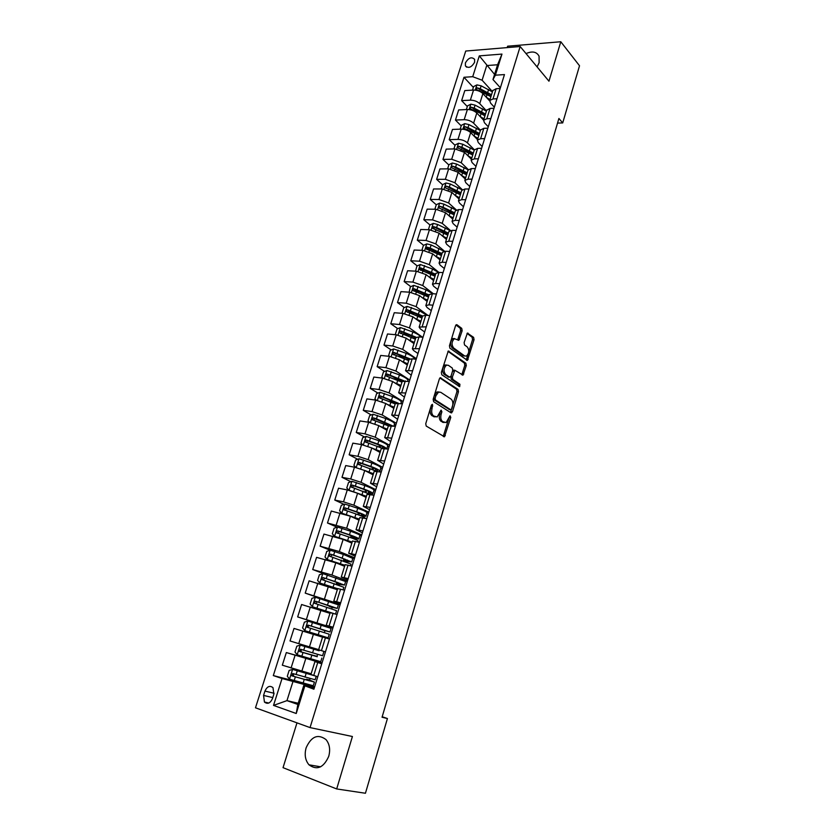 <?xml version="1.0" encoding="UTF-8"?>
<svg xmlns="http://www.w3.org/2000/svg" width="835" height="835" viewBox="0 0 835 835"><rect width="100%" height="100%" fill="white"/><g stroke="black" fill="none" stroke-linecap="round" stroke-linejoin="round"><path stroke-width="1.25" d="M432.467 404.317L431.403 405.1L425.746 423.7L426.215 426.069L444.491 436.788L450.785 417.406L450.023 415.767L446.12 422.593L442.602 421.591C440.828 420.089 440.348 417.604 441.172 414.129L441.882 411.759L441.099 410.1L437.164 416.957L433.532 415.934C431.716 414.4 431.225 411.885 432.06 408.378L432.467 404.317M537.103 66.915L539.118 62.708L539.076 56.196C536.644 51.718 532.302 50.851 526.04 53.597M306.121 747.805C304.284 754.642 305.245 760.309 308.981 764.818C316.997 770.59 323.583 767.762 328.739 756.343C330.503 749.632 329.606 744.048 326.026 739.612C317.968 733.621 311.33 736.355 306.121 747.805M465.398 62.938L465.408 65.871C468.477 68.647 471.545 67.437 474.614 62.239L474.604 59.327C471.524 56.529 468.456 57.74 465.398 62.938M462.162 330.743L461.734 328.364L456.995 324.773L455.534 325.744L449.449 345.763L449.888 348.153L467.433 360.376L474.04 339.72L473.633 337.382L467.381 333.102L464.114 342.58L464.531 344.938L467.318 346.995C469.437 350.23 469.145 353.268 466.441 356.086L464.636 355.94L453.541 347.892C451.349 344.636 451.62 341.567 454.365 338.686L458.853 340.273L462.162 330.743L460.649 330.618L460.221 328.238L455.931 324.982M296.989 722.859L283.034 767.668L336.682 788.95L352.412 736.512L310.046 727.598L520.174 46.52L548.96 81.193L560.796 41.75L579.521 65.767L562.707 122.912L558.907 118.476L382.044 717.234L387.43 718.528L382.18 716.754M336.682 788.95L365.438 793.25L387.43 718.528M440.89 377.785L439.387 378.85L433.167 399.297L433.626 401.677L451.025 412.834L452.476 411.738L458.478 391.719L458.05 389.392L440.254 377.712M441.35 372.379L448.259 351.076L465.878 363.246L466.295 365.573L463.007 375.113L454.845 370.26L452.361 377.034L452.789 379.382L459.918 384.267L459.678 386.657L441.798 374.769L441.35 372.379M272.471 698.582L273.859 694.198L272.993 687.664C269.83 685.232 267.148 686.38 264.945 691.088L263.557 695.44L264.445 702.058C267.597 704.448 270.269 703.289 272.471 698.582M310.046 727.598L255.479 707.798L465.732 51.039L520.174 46.52M298.22 703.258L286.958 700.638L297.855 704.448L303.794 685.41L313.887 689.219L504.465 74.576L495.385 75.181L492.974 79.523L497.577 64.765L486.711 65.558L482.098 80.223L492.483 91.641M304.765 686.151L296.237 713.508L273.525 705.408L282.042 678.511L314.503 687.257M302.52 683.051L273.306 675.578L282.042 678.511M273.306 675.578L463.978 77.279L472.714 76.695L479.311 55.882L501.971 54.087L495.385 75.181M560.796 41.75L507.628 46.196L507.189 47.595M557.529 123.1L562.707 122.912M292.897 681.757L286.958 700.638L273.525 705.408M494.57 74.398L479.311 55.882M467.308 106.556L461.63 100.618L464.813 90.577L473.539 90.065C477.276 90.096 480.396 91.255 482.891 93.562L489.623 100.858M461.63 100.618L470.345 100.158C474.092 100.2 477.213 101.369 479.728 103.655L486.492 110.857M461.202 125.876L455.451 120.052L458.665 109.928L467.391 109.51C471.138 109.573 474.27 110.742 476.795 113.007L483.601 120.146M455.451 120.052L464.177 119.687C467.924 119.77 471.076 120.939 473.612 123.173L480.449 130.25M455.044 145.353L449.23 139.643L452.476 129.435L461.202 129.122C464.949 129.227 468.101 130.385 470.658 132.608L477.536 139.612M449.23 139.643L457.966 139.393C461.713 139.508 464.876 140.666 467.433 142.868L474.363 149.789M448.844 164.986L442.957 159.401L446.224 149.11L454.96 148.901L464.458 152.377L471.305 159.12M442.957 159.401L451.693 159.255L461.212 162.731L468.289 169.568M442.581 184.796L436.632 179.337L439.92 168.952L448.656 168.847L458.206 172.323L464.751 178.544M436.632 179.337L445.368 179.295L454.929 182.761L462.266 189.608M436.267 204.773L430.244 199.44L433.574 188.96L442.31 188.971L451.902 192.436L459.041 198.991M430.244 199.44L438.98 199.502L448.604 202.957L456.307 209.898M429.931 224.939L423.804 219.709L427.155 209.147L435.901 209.261L445.546 212.716L452.768 219.114M423.804 219.709L432.551 219.887L442.216 223.331L450.409 230.46M423.595 245.333L417.312 240.156L420.694 229.5L429.44 229.729L439.127 233.174L446.443 239.426M417.312 240.156L426.059 240.449L435.776 243.893L444.606 251.283M417.218 265.895L410.757 260.781L414.17 250.041L422.917 250.375L432.655 253.819L440.066 259.904M410.757 260.781L419.504 261.188L429.273 264.622L438.928 272.398M410.789 286.645L404.15 281.583L407.595 270.749L416.341 271.208L426.132 274.632L433.626 280.56M404.15 281.583L412.897 282.105L422.719 285.528L433.375 293.774M404.317 307.562L397.491 302.573L400.957 291.634L409.714 292.219L419.546 295.632L427.134 301.393M397.491 302.573L406.238 303.209L416.101 306.633L427.917 315.39M397.794 328.666L390.77 323.75L394.266 312.718L403.023 313.407L412.908 316.82L420.589 322.404M390.77 323.75L399.516 324.502L409.432 327.915L422.583 337.257M391.229 349.959L383.985 345.105L387.513 333.979L396.27 334.793L406.207 338.196L413.983 343.602M383.985 345.105L392.732 345.993L402.7 349.385L416.373 358.674M384.611 371.439L377.138 366.648L380.708 355.428L389.454 356.368L399.454 359.76L407.323 364.989M377.138 366.648L385.895 367.661L395.915 371.043L409.755 380.029M377.952 393.097L370.239 388.39L373.829 377.065L382.587 378.13L392.627 381.511L400.602 386.574M370.239 388.39L378.986 389.527L389.058 392.899L403.075 401.572M371.251 414.964L363.267 410.329L366.899 398.89L375.646 400.09L385.749 403.462L393.828 408.336M363.267 410.329L372.024 411.592L382.148 414.953L396.343 423.303M364.498 437.008L356.242 432.457L359.906 420.923L368.652 422.249L378.808 425.61L386.981 430.296M356.242 432.457L364.989 433.856L375.176 437.206L389.548 445.222M357.704 459.26L349.145 454.783L352.84 443.145L361.597 444.606L371.805 447.957L380.082 452.455M349.145 454.783L357.902 456.317L368.141 459.657L382.68 467.339M350.877 481.701L341.995 477.317L345.721 465.575L354.468 467.172L364.738 470.512L373.109 474.812M341.995 477.317L350.742 478.987L361.033 482.317L375.771 489.665M344.01 504.35L334.772 500.061L338.53 488.204L347.287 489.936L357.599 493.266L366.085 497.378M334.772 500.061L343.519 501.866L353.863 505.185L368.788 512.179M337.1 527.198L327.487 523.002L331.286 511.041L350.408 516.228L358.998 520.142M327.487 523.002L346.629 528.252L361.743 534.901M330.169 550.255L320.129 546.163L323.959 534.087L343.133 539.41L351.838 543.115M320.129 546.163L339.334 551.549L354.635 557.822M325.347 574.323L312.708 569.533L316.58 557.352L335.806 562.8L344.615 566.297M312.708 569.533L331.965 575.054L347.454 580.962M328.562 601.325L305.213 593.111L309.117 580.826L337.33 589.687M305.213 593.111L340.221 604.31M326.36 626.219L297.657 616.919L301.592 604.519L329.971 613.308M297.657 616.919L332.914 627.868M302.729 631.041L298.753 643.649L290.027 640.956L294.003 628.431L322.55 637.136M298.753 643.649L318.667 649.62M315.578 660.84L286.332 652.563L321.976 663.147M286.332 652.563L282.324 665.203L311.131 673.782M314.252 688.061L303.794 685.41M321.872 663.491L314.931 661.581L321.767 663.815M333.019 627.544L326.234 625.29L333.113 627.231M340.461 603.538L333.791 601.054L340.68 602.807M347.83 579.751L341.264 577.048L348.185 578.613M355.136 556.183L348.675 553.261L355.616 554.649M362.38 532.834L356.023 529.693L362.974 530.903M369.55 509.705L363.288 506.354L370.27 507.388M376.658 486.774L370.5 483.214L377.493 484.081M383.703 464.062L377.639 460.304L384.653 460.993M390.686 441.548L384.705 437.592L391.751 438.124M397.596 419.243L391.719 415.089L398.775 415.454M404.453 397.136L398.671 392.784L405.737 392.993M411.248 375.228L405.549 370.688L412.636 370.74M417.98 353.508L413.596 350.502L412.375 348.79L419.473 348.686M424.65 331.986L420.329 328.875L419.139 327.08L426.257 326.829M431.267 310.651L426.998 307.447L425.84 305.568L428.95 304.869L432.968 305.172M437.822 289.505L433.605 286.196L432.478 284.244L435.609 283.462L439.627 283.702M444.324 268.536L440.16 265.144L439.064 263.108L442.216 262.232L446.224 262.42M450.764 247.755L446.652 244.269L445.587 242.16L448.75 241.2L452.758 241.325M457.152 227.162L453.092 223.582L452.059 221.39L455.232 220.346L459.24 220.419M463.488 206.736L459.469 203.062L458.467 200.807L461.661 199.669L465.669 199.701M469.771 186.487L465.805 182.729L464.834 180.391L468.038 179.181L472.036 179.16M475.992 166.405L472.078 162.564L471.128 160.163L474.353 158.869L478.351 158.796M482.16 146.501L478.288 142.576L477.38 140.103L480.616 138.725L484.613 138.61M488.287 126.763L484.457 122.755L483.58 120.219L486.815 118.758L490.813 118.591M494.351 107.193L490.573 103.102L489.717 100.492L492.974 98.958L496.971 98.749M500.374 87.79L492.974 79.523M314.597 686.934L308.167 684.637M309.545 680.222L310.046 678.594M379.841 445.472L379.059 445.034M386.459 423.794L382.91 421.727M393.066 402.324L387.503 398.932M399.527 380.979L392.44 376.449M403.764 358.361L397.637 354.259M408.461 336.14L403.023 332.33M413.398 314.19L408.733 310.787M418.502 292.511L414.87 289.745M423.752 271.072L421.132 268.995M429.127 249.884L427.426 248.475M434.732 229.04L433.709 228.164M473.351 87.404L463.978 77.279M310.933 674.44L317.749 676.788M322.018 663.011L315.536 660.955L315.724 660.349M316.956 656.425L317.592 654.358M318.782 650.559L318.991 649.88M329.449 639.036L322.592 637.011L318.615 649.755L325.462 651.895M332.873 628.003L326.391 626.114L326.203 626.72M322.968 637.105L323.187 636.416L322.446 636.207L328.134 637.856L329.261 634.245L319.356 631.103L318.219 634.746L328.134 637.856M324.356 632.648L324.992 630.592M326.234 625.29L330.169 612.66L337.058 614.508M340.127 604.613L333.603 602.964M331.766 608.84L332.267 607.243M337.674 588.571L344.594 590.199M347.308 581.442L343.947 580.576M339.114 585.251L339.469 584.114M341.264 577.048L345.126 564.648L352.057 566.13M354.426 558.479L352.474 558.01M346.4 561.872L346.608 561.193M352.485 541.038L359.457 542.28M361.482 535.715L359.916 535.371M359.791 517.596L366.774 518.65M368.475 513.16L366.941 512.836C367.045 512.032 363.976 510.519 357.735 508.296L356.649 511.771L344.918 507.837L343.707 509.705L355.961 513.963C361.785 516.02 364.885 517.47 365.239 518.316M367.024 494.372L374.038 495.238M375.406 490.813L373.871 490.51M374.184 471.368L381.23 472.057M382.284 468.654L380.739 468.372M381.292 448.562L388.348 449.073M389.089 446.694L387.555 446.433M388.327 425.975L395.404 426.309M395.842 424.921L394.297 424.691M395.299 403.587L402.407 403.754M402.533 403.336L400.988 403.128M402.209 381.407L409.338 381.397M409.067 359.415L412.187 358.81L416.206 359.248M415.851 337.632L418.993 336.923L423.011 337.298M422.573 316.037L425.735 315.223L429.754 315.536M429.242 294.63L432.426 293.711L436.434 293.983M435.849 273.41L439.053 272.398L443.061 272.607M442.404 252.389L445.619 251.272L449.627 251.429M448.896 231.535L452.132 230.335L456.14 230.439M455.336 210.879L458.582 209.575L462.59 209.627M461.713 190.39L464.98 188.992L468.988 189.002M468.038 170.079L471.326 168.597L475.334 168.545M474.311 149.945L477.61 148.369L481.618 148.275M480.532 129.989L483.841 128.319L487.849 128.183M486.701 110.199L490.03 108.446L494.028 108.258M492.807 90.577L496.157 88.729L500.144 88.5M482.098 80.223L472.714 76.695M297.855 704.448L296.237 713.508M501.971 54.087L497.577 64.765M431.371 405.215L430.547 408.169C429.712 411.676 430.202 414.191 432.019 415.726L433.532 415.934M435.118 416.926L432.019 415.726M444.126 422.541L441.099 421.372C439.325 419.869 438.845 417.385 439.669 413.92L440.462 411.112M443.249 436.392L449.345 416.926M450.451 412.469L456.975 391.531L456.547 389.214L439.888 377.952M435.129 398.285L435.452 399.944L450.702 409.776L451.725 409.014L452.466 406.541C453.269 403.128 452.81 400.643 451.067 399.109L440.703 392.273L438.479 392.158L435.891 395.769L435.129 398.285L433.615 398.086L433.939 399.746L435.452 399.944M449.585 409.63L433.939 399.746M439.001 391.97L436.966 391.959L434.377 395.571L435.891 395.769M433.615 398.086L434.377 395.571M447.946 351.326L464.385 363.089L465.878 363.246M461.818 374.706L464.803 365.417L464.385 363.089M454.073 370.176L452.57 371.178L450.848 376.856L451.286 379.205L458.425 384.09L459.918 384.267M458.519 386.156L458.425 384.09M448.332 365.281L446.443 365.156C443.615 368.089 443.312 371.178 445.556 374.435L449.564 377.169L451.025 376.126L452.747 370.427L452.309 368.068L448.332 365.281M446.704 365.041L444.93 364.989C442.101 367.922 441.798 371.011 444.043 374.257L445.556 374.435M448.677 377.076L444.043 374.257M457.674 339.876L460.649 330.618M454.595 338.582L452.862 338.54C450.107 341.421 449.835 344.49 452.027 347.746L453.541 347.892M464.751 356.013L463.133 355.783L452.027 347.746M466.264 359.958L472.547 339.584L472.14 337.246L467.036 333.384M313.135 675.275L292.647 669.419L289.15 670.422L287.303 676.277L289.568 679.199L313.271 685.744L314.398 682.111M292.647 669.419L315.098 675.922M310.975 674.283L308.261 673.292L311.079 673.97M316.204 676.287L315.129 679.763L292.709 673.532L291.968 675.88L314.409 682.08L309.587 680.066M309.722 680.911L293.743 676.34L293.283 674.242M309.858 680.473L306.424 679.199L309.628 679.941M319.106 650.778L300.308 645.131L296.811 646.175L294.974 651.978L297.25 654.828L320.744 661.685L321.861 658.063M300.308 645.131L318.782 650.528M319.127 650.695L315.661 649.599L318.793 650.496M323.709 652.135L322.581 655.757L300.381 649.192L299.65 651.519L316.966 656.373M317.248 656.738L301.404 652.031L301.007 649.88M317.3 656.581L313.835 655.454L316.976 656.32M329.971 631.959L331.077 628.379L307.896 621.073L304.399 622.148L302.583 627.889L304.869 630.675L318.219 634.746M304.869 630.675L323.166 636.468M324.961 630.686L321.882 629.673L325.42 630.509M321.214 625.164L320.076 628.797L329.961 631.97L324.982 630.644M320.076 628.797L307.979 625.091L306.8 627.106L308.428 627.628C307.864 626.323 308.292 625.666 309.702 625.634L325.368 630.655M306.8 627.106L319.356 631.103M337.288 608.371L338.384 604.843L315.411 597.244L311.925 598.34L310.119 604.039L312.415 606.753L334.626 613.819M312.415 606.753L332.622 613.255M330.128 612.817L327.351 612.128L330.034 613.109M332.215 607.389L337.277 608.412L315.505 601.2L314.315 603.194L336.578 610.667L335.524 614.069M332.184 607.515L329.147 606.367L332.8 606.794M314.315 603.194L315.922 603.747L317.206 601.795L332.664 607.212M344.542 585.001L345.617 581.525L322.853 573.624L319.377 574.762L317.592 580.398L319.889 583.049L337.643 588.696M319.889 583.049L337.59 588.842M337.371 589.562L336.234 589.291M339.396 584.354L344.521 585.064L322.957 577.538L321.767 579.49L343.832 587.287L343.06 589.792M339.334 584.542L336.359 583.279L339.897 583.989L340.116 583.31M321.767 579.49L323.343 580.085L324.638 578.175L334.157 581.233L342.141 584.323L339.897 583.989M351.733 561.84L352.787 558.427L343.331 554.398L330.232 550.223L326.756 551.392L324.992 556.987L327.289 559.565L344.938 565.285M327.289 559.565L344.865 565.504M346.504 561.517L351.702 561.924L333.635 555.087L330.347 554.096L329.147 556.016L351.024 564.136L350.523 565.744M346.421 561.778L343.498 560.4L347.068 560.974L347.36 560.024M330.691 556.632L332.006 554.764L341.452 557.884L349.333 561.193L347.068 560.974M358.852 538.888L359.895 535.527C359.969 534.859 356.848 533.429 350.564 531.237L337.549 527.042L334.073 528.242L332.32 533.774L334.626 536.289L352.161 542.082M334.626 536.289L352.067 542.364M352.913 538.45L358.82 538.992C358.883 538.345 355.762 536.926 349.468 534.744L337.664 530.862L336.453 532.751L348.779 536.968C355.073 539.139 358.194 540.548 358.142 541.184L357.912 541.925M350.783 537.656L354.165 538.168L354.541 536.968M337.945 533.356L339.302 531.571L348.696 534.734L356.461 538.262L354.165 538.168M357.735 508.296L344.792 504.069L341.317 505.3L339.584 510.78L341.901 513.233L359.321 519.099M341.901 513.233L342.601 513.546M350.063 516.082L359.217 519.443M356.649 511.771C362.901 513.984 365.97 515.487 365.876 516.27L361.482 516.072M359.739 515.352L361.2 515.571L361.659 514.11M345.137 510.289L346.535 508.588L355.867 511.803C361.054 513.64 363.601 514.892 363.528 515.539L361.2 515.571M350.011 490.594L366.419 496.314M358.747 493.819L366.294 496.721M351.879 481.336L349.04 490.322L346.786 487.995L348.508 482.557L351.963 481.304L364.843 485.552C371.043 487.828 374.07 489.425 373.923 490.343L372.911 493.61M369.707 493.882L372.869 493.746C373.005 492.848 369.968 491.262 363.768 488.997L352.109 485.031L350.888 486.868L371.126 494.664M352.276 487.442L353.706 485.813L362.964 489.07C368.12 490.949 370.636 492.264 370.531 493.015L368.183 493.161L368.715 491.46M366.909 471.629L373.308 474.207M364.258 470.272L373.454 473.737M355.992 467.496L353.925 465.419L355.627 460.033L359.081 458.749L371.888 463.018C378.036 465.325 381.021 467.005 380.844 468.049L379.841 471.264M379.32 471.702L379.789 471.431C379.967 470.397 376.982 468.738 370.823 466.431L359.227 462.423L357.996 464.239L376.303 471.17M359.353 464.803L360.803 463.248L370.009 466.546C375.124 468.466 377.608 469.844 377.462 470.7L375.99 471.013M374.727 449.554L380.259 451.892M372.18 448.165L380.416 451.37M362.849 444.857L360.991 443.041L362.682 437.697L366.127 436.392L378.86 440.692C384.977 443.041 387.92 444.794 387.701 445.963L386.814 448.823M380.04 445.462L379.267 445.775M386.626 448.792C385.812 447.56 382.868 445.984 377.806 444.074L366.283 440.024L365.052 441.809L381.981 448.218M378.13 450.89L377.597 451.109M366.377 442.362L367.849 440.88L376.992 444.23C381.699 446.026 384.163 447.414 384.392 448.416M382.305 427.614L387.148 429.785M379.779 426.174L387.325 429.19M369.644 422.427L367.995 420.861L369.665 415.569L373.12 414.233L385.78 418.554C391.845 420.944 394.757 422.781 394.496 424.065L393.87 426.08M387.753 423.752L386.031 424.117M392.659 425.892L376.481 418.794L373.276 417.824L372.045 419.577L388.379 425.84L384.705 437.592M385.853 429.117L384.945 429.127M373.339 420.13L374.821 418.721L390.696 425.61M389.705 405.852L393.974 407.866M387.189 404.338L394.172 407.219M376.376 400.205L374.946 398.89L376.595 393.64L380.04 392.273L392.638 396.615C398.66 399.046 401.531 400.957 401.228 402.355L400.863 403.545M395.237 402.219L392.732 402.647M398.305 403.19L380.207 395.821L378.975 397.554L379.549 397.93L395.205 403.9M392.492 407.522L393.41 407.543M380.249 398.097L381.731 396.75L396.615 403.075M396.969 384.257L400.737 386.135M394.444 382.66L400.957 385.436M383.046 378.192L381.825 377.096L383.463 371.899L386.908 370.51L399.433 374.873C405.413 377.336 408.242 379.33 407.908 380.844L407.793 381.209M402.501 380.844L399.652 381.031M403.973 380.812L387.085 374.017L385.843 375.719L386.428 376.105L401.979 382.148M399.965 386.125L398.472 384.935M400.716 386.125L399.902 386.125M387.096 376.261L388.588 374.978L402.689 380.958M404.109 362.86L407.449 364.603M401.562 361.158L407.678 363.851M389.663 356.388L388.651 355.512L390.279 350.356L393.713 348.936L406.165 353.33C411.446 355.522 414.264 357.443 414.619 359.081M408.993 359.635L406.958 359.708M409.891 358.831L393.89 352.401L392.648 354.082L408.701 360.584M394.016 354.99L395.383 353.393L409.098 359.29M411.154 341.64L414.097 343.258M408.565 339.835L414.348 342.444M396.218 334.793L395.404 334.104L397.022 329L400.456 327.55L412.834 331.965C417.166 333.77 419.859 335.482 420.923 337.1M415.538 338.613L414.348 338.676M416.112 337.236L400.643 330.973L399.401 332.633L415.36 339.208M400.727 333.541L402.115 332.006L415.736 337.998M418.105 320.598L420.683 322.101M415.465 318.678L420.955 321.235M402.72 313.386L402.115 312.885L403.712 307.823L407.136 306.361L419.452 310.787L426.904 315.317M422.583 316.006L407.334 309.743L406.092 311.382L421.957 318.031M407.386 312.28L408.785 310.797L422.312 316.882M424.973 299.744L427.217 301.122M422.27 297.698L427.51 300.203M409.16 292.177L410.34 286.843L413.763 285.351L426.017 289.797L432.718 293.732M429.127 295.016L413.962 288.691L412.72 290.309L428.501 297.03M413.983 291.196L415.402 289.787L428.835 295.945M431.758 279.078L433.699 280.33M428.992 276.896L434.002 279.36M415.538 271.166L416.915 266.031L420.329 264.518L432.52 268.985L438.448 272.387M435.599 274.214L420.537 267.826L419.295 269.413L434.983 276.208M420.537 270.31L421.957 268.943L435.296 275.195M438.469 258.589L440.118 259.706M435.63 256.262L440.442 258.693M421.873 250.343L423.428 245.406L426.842 243.872L431.142 244.937L444.22 251.325M442.028 253.589L430.15 248.068L427.061 247.139L425.808 248.705L441.412 255.562M427.029 249.602L428.459 248.287L441.705 254.623M445.118 238.288L446.485 239.269M442.195 235.794L446.819 238.205M428.397 229.709L429.889 224.959L433.292 223.394L437.582 224.458L450.075 230.543M448.395 233.142L436.601 227.558L433.522 226.619L432.269 228.174L447.79 235.105M433.522 226.619L448.061 234.228M451.704 218.175L452.8 219M448.687 215.503L453.154 217.883M434.858 209.251L436.298 204.69L439.701 203.103L443.959 204.147L456.004 210.044M454.71 212.873L442.999 207.216L439.93 206.287L438.678 207.821L454.104 214.814M439.93 206.287L454.355 214M458.238 198.25L459.062 198.907M455.106 195.38L459.427 197.749M441.266 188.971L442.654 184.587L446.036 182.98L450.295 184.003L462.026 189.806M460.972 192.781L449.334 187.05L446.276 186.132L445.034 187.645L460.377 194.701M446.276 186.132L460.607 193.95M461.463 175.423L465.648 177.771M447.612 168.868L448.948 164.652L452.33 163.023L456.568 164.036L468.122 169.829M467.183 172.845L455.618 167.063L452.58 166.144L451.328 167.637L466.588 174.755M452.58 166.144L466.796 174.066M467.757 155.634L471.817 157.972M453.916 148.933L455.19 144.893L458.572 143.244L462.799 144.236L474.27 150.091M473.341 153.087L461.849 147.231L458.822 146.323L457.58 147.805L472.746 154.976M458.822 146.323L472.944 154.35M473.998 136.011L477.933 138.328M460.158 129.164L461.379 125.292L464.761 123.622L468.967 124.603L480.365 130.521M479.436 133.485L468.028 127.578L465.011 126.669L463.769 128.131L478.862 135.364M465.011 126.669L479.029 134.8M485.49 114.061L474.165 108.091L471.159 107.183L469.907 108.633L481.085 113.591L480.156 116.535L483.997 118.862M466.358 109.562L467.527 105.868L470.888 104.166L475.084 105.137L486.408 111.118M481.085 113.591L484.916 115.919M471.159 107.183L485.072 115.418M486.283 97.236L490.009 99.553M472.495 90.128L473.612 86.589L476.973 84.878L481.158 85.838L492.41 91.871M491.502 94.783L480.24 88.761L477.244 87.852L476.002 89.293L490.928 96.63M477.244 87.852L491.063 96.192M482.891 93.562L479.728 103.655M476.795 113.007L473.612 123.173M470.658 132.608L467.433 142.868M464.458 152.377L461.212 162.731M458.206 172.323L454.929 182.761M451.902 192.436L448.604 202.957M445.546 212.716L442.216 223.331M439.127 233.174L435.776 243.893M432.655 253.819L429.273 264.622M426.132 274.632L422.719 285.528M419.546 295.632L416.101 306.633M412.908 316.82L409.432 327.915M406.207 338.196L402.7 349.385M399.454 359.76L395.915 371.043M392.627 381.511L389.058 392.899M385.749 403.462L382.148 414.953M378.808 425.61L375.176 437.206M371.805 447.957L368.141 459.657M364.738 470.512L361.033 482.317M357.599 493.266L353.863 505.185M350.408 516.228L346.629 528.252M343.133 539.41L339.334 551.549M335.806 562.8L331.965 575.054M328.405 586.41L324.533 598.768M320.932 610.239L317.029 622.712M313.396 634.287L309.451 646.885M305.787 658.565L301.8 671.288M317.749 662.541L313.73 675.473M295.068 655.339L291.05 668.063M325.431 637.836L321.444 650.653M310.328 606.972L306.393 619.466M333.04 613.37L329.094 626.062M317.864 583.133L313.95 595.501M340.576 589.134L336.662 601.711M325.316 559.513L321.444 571.766M348.038 565.128L344.166 577.59M332.706 536.112L328.875 548.251M355.428 541.351L351.598 553.688M340.033 512.92L336.234 524.954M362.755 517.784L358.956 530.016M347.287 489.936L343.519 501.866M370.009 494.445L366.252 506.553M354.468 467.172L350.742 478.987M377.201 471.316L373.475 483.319M361.597 444.606L357.902 456.317M384.33 448.405L380.635 460.294M368.652 422.249L364.989 433.856M391.385 425.704L387.722 437.477M375.646 400.09L372.024 411.592M398.378 403.201L394.757 414.88M382.587 378.13L378.986 389.527M405.319 380.906L401.719 392.471M389.454 356.368L385.895 367.661M412.187 358.81L408.618 370.281M396.27 334.793L392.732 345.993M418.993 336.923L415.454 348.279M403.023 313.407L399.516 324.502M425.735 315.223L422.239 326.485M409.714 292.219L406.238 303.209M432.426 293.711L428.95 304.869M416.341 271.208L412.897 282.105M439.053 272.398L435.609 283.462M422.917 250.375L419.504 261.188M445.619 251.272L442.216 262.232M429.44 229.729L426.059 240.449M452.132 230.335L448.75 241.2M435.901 209.261L432.551 219.887M458.582 209.575L455.232 220.346M442.31 188.971L438.98 199.502M464.98 188.992L461.661 199.669M448.656 168.847L445.368 179.295M471.326 168.597L468.038 179.181M454.96 148.901L451.693 159.255M477.61 148.369L474.353 158.869M461.202 129.122L457.966 139.393M483.841 128.319L480.616 138.725M467.391 109.51L464.177 119.687M490.03 108.446L486.815 118.758M473.539 90.065L470.345 100.158M496.157 88.729L492.974 98.958M272.784 697.59L263.557 695.44M274.099 693.269L264.945 691.088M430.547 408.169L432.06 408.378M433.501 416.644L435.014 416.853M440.379 411.551L441.882 411.759M439.669 413.92L441.172 414.129M441.099 421.372L442.602 421.591M442.54 422.28L444.043 422.489M449.282 417.197L450.785 417.406M443.834 435.39L445.326 435.62M431.277 405.768L432.791 405.977M456.547 389.214L458.05 389.392M456.975 391.531L458.478 391.719M450.983 411.53L452.476 411.738M449.199 409.578L450.702 409.776M448.301 351.065L448.98 351.138M464.803 365.417L466.295 365.573M462.277 373.871L463.769 374.038M452.57 371.178L454.073 371.345M450.848 376.856L452.361 377.034M451.286 379.205L452.789 379.382M448.051 377.002L449.564 377.169M458.081 339.094L459.594 339.229M463.133 355.783L464.636 355.94M467.37 333.102L468.07 333.165M472.14 337.246L473.633 337.382M472.547 339.584L474.04 339.72M466.681 359.165L468.174 359.321M456.254 324.711L456.995 324.773M460.221 328.238L461.734 328.364M292.563 669.451L289.505 679.126M304.232 679.492L303.074 683.207M307.426 680.306L307.614 679.69M306.132 673.448L304.973 677.154M295.35 676.903L294.17 680.629M297.25 670.839L296.081 674.555M293.743 676.34L291.968 675.88M300.214 645.163L297.197 654.755M311.831 655.183L310.683 658.867M313.709 649.192L312.561 652.866M303.001 652.542L301.842 656.226M304.89 646.53L303.731 650.215M301.404 652.031L299.65 651.519M307.802 621.104L304.806 630.602M310.589 628.411L309.441 632.064M312.467 622.451L311.319 626.104M309.702 625.634L307.979 625.091M315.317 597.265L312.353 606.68M326.819 607.243L325.692 610.855M330.399 606.628L330.587 606.043M328.656 601.357L327.529 604.957M318.104 604.498L316.966 608.12M319.962 598.601L318.824 602.212M317.206 601.795L315.505 601.2M322.769 573.655L319.826 582.976M334.209 583.602L333.082 587.172M335.847 589.145L336.108 588.32M337.622 583.467L337.924 582.506M336.025 577.768L334.908 581.337M325.556 580.805L324.429 584.396M327.393 574.96L326.266 578.54M324.638 578.175L322.957 577.538M330.149 550.255L327.236 559.492M341.525 560.17L340.419 563.719M343.164 565.712L343.404 564.951M344.782 560.515L345.199 559.179M343.331 554.398L342.225 557.937M332.935 557.331L331.819 560.89M334.752 551.549L333.635 555.087M332.006 554.764L330.347 554.096M337.455 527.073L334.574 536.227M348.779 536.968L347.684 540.475M350.397 542.5L350.616 541.79M351.869 537.771L352.401 536.07M350.564 531.237L349.468 534.744M340.242 534.076L339.135 537.594M342.047 528.346L340.941 531.853M339.302 531.571L337.664 530.862M344.698 504.1L341.839 513.17M355.961 513.963L354.875 517.449M357.578 519.495L357.777 518.838M358.956 515.049L359.541 513.181M347.485 511.03L346.389 514.527M349.28 505.352L348.185 508.828M346.535 508.588L344.918 507.837M363.089 491.178L362.004 494.623M364.686 496.7L364.874 496.094M366.054 492.285L366.617 490.479M364.843 485.552L363.768 488.997M354.666 488.193L353.581 491.658M356.441 482.567L355.355 486.012M353.706 485.813L352.109 485.031M358.998 458.78L356.232 467.548M370.145 468.592L369.08 472.005M371.732 474.103L371.899 473.549M373.088 469.719L373.631 467.997M375.197 470.637L375.698 469.009M371.888 463.018L370.823 466.431M361.785 465.565L360.741 468.873M363.538 459.991L362.463 463.404M360.803 463.248L359.227 462.423M366.043 436.423L363.35 444.961M377.138 446.203L376.084 449.595M380.071 447.362L380.583 445.702M382.18 448.207L382.628 446.756M378.86 440.692L377.806 444.074M368.83 443.145L367.849 446.276M370.573 437.613L369.508 441.005M367.849 440.88L366.283 440.024M373.026 414.264L370.406 422.583M384.069 424.023L383.025 427.384M386.981 425.203L387.43 423.742M389.225 425.558L389.496 424.712M385.78 418.554L384.737 421.905M375.813 420.923L374.884 423.888M377.545 415.444L376.481 418.794M374.821 418.721L373.276 417.824M379.956 392.304L377.399 400.403M390.937 402.042L389.903 405.372M393.828 403.242L394.151 402.199M392.638 396.615L391.594 399.944M382.743 398.89L381.856 401.698M384.444 393.462L383.401 396.792M381.731 396.75L380.207 395.821M386.824 370.542L384.33 378.422M397.752 380.249L396.719 383.547M400.612 381.47L400.81 380.844M399.433 374.873L398.399 378.171M389.601 377.065L388.776 379.706M391.291 371.679L390.258 374.978M388.588 374.978L387.085 374.017M393.619 348.967L391.208 356.639M404.495 358.653L403.482 361.92M406.165 353.33L405.142 356.587M396.406 355.428L395.623 357.912M398.086 350.095L397.053 353.362M395.383 353.393L393.89 352.401M400.362 327.591L398.013 335.054M411.185 337.246L410.173 340.482M412.834 331.965L411.832 335.2M403.148 333.979L402.418 336.307M404.808 328.687L403.796 331.933M402.115 332.006L400.643 330.973M407.052 306.393L404.756 313.647M417.824 316.027L416.822 319.241M419.452 310.787L418.45 313.991M409.828 312.718L409.15 314.899M411.478 307.478L410.465 310.693M408.785 310.797L407.334 309.743M413.669 285.382L411.446 292.438M424.399 294.985L423.397 298.168M426.017 289.797L425.025 292.981M416.456 291.645L415.82 293.68M418.084 286.447L417.093 289.641M415.402 289.787L413.962 288.691M420.245 264.559L418.084 271.406M430.912 274.13L429.921 277.293M432.52 268.985L431.538 272.137M423.021 270.759L422.437 272.638M424.639 265.603L423.648 268.766M421.957 268.943L420.537 267.826M426.758 243.904L424.65 250.563M437.373 253.454L436.392 256.585M438.97 248.36L437.989 251.481M429.534 250.051L428.992 251.784M431.142 244.937L430.15 248.068M428.459 248.287L427.061 247.139M433.208 223.436L431.173 229.896M443.782 232.965L442.811 236.065M445.358 227.903L444.387 231.003M435.985 229.521L435.484 231.107M437.582 224.458L436.601 227.558M439.607 203.135L437.634 209.418M450.128 212.643L449.167 215.722M451.693 207.623L450.733 210.702M442.383 209.167L441.934 210.618M443.959 204.147L442.999 207.216M445.953 183.011L444.032 189.107M456.421 192.488L455.472 195.547M457.977 187.52L457.027 190.568M448.729 188.981L448.322 190.296M450.295 184.003L449.334 187.05M452.246 163.065L450.389 168.973M462.663 172.511L461.724 175.538M464.208 167.584L463.258 170.611M455.023 168.973L454.647 170.152M456.568 164.036L455.618 167.063M458.488 143.286L456.682 149.006M468.852 152.711L467.924 155.707M470.387 147.816L469.447 150.811M461.254 149.131L460.93 150.175M462.799 144.236L461.849 147.231M464.677 123.663L462.924 129.206M474.99 133.068L474.061 136.042M476.503 128.225L475.585 131.189M467.443 129.456L467.151 130.375M468.967 124.603L468.028 127.578M470.804 104.208L469.113 109.583M482.578 108.78L481.659 111.723M473.57 109.949L473.33 110.731M475.084 105.137L474.165 108.091M476.889 84.919L475.251 90.117M487.118 94.271L486.21 97.163M488.6 89.512L487.692 92.424M479.655 90.608L479.447 91.265M481.158 85.838L480.24 88.761M320.65 766.812L308.981 764.818M466.577 67.144L465.408 65.871M314.931 661.581L310.923 674.461M337.684 588.539L333.791 601.054M352.506 540.976L348.675 553.261M359.812 517.533L356.023 529.693M367.045 494.299L363.288 506.354M374.216 471.274L370.5 483.214M381.324 448.468L377.639 460.304M395.341 403.462L391.719 415.089M402.251 381.271L398.671 392.784M409.108 359.269L405.549 370.688M415.893 337.476L412.375 348.79M422.625 315.87L419.139 327.08M429.294 294.452L425.84 305.568M435.912 273.233L432.478 284.244M442.466 252.191L439.064 263.108M448.959 231.337L445.587 242.16M455.399 210.66L452.059 221.39M461.786 190.171L458.467 200.807M468.111 169.849L464.834 180.391M474.384 149.715L471.128 160.163M480.605 129.738L477.38 140.103M486.774 109.938L483.58 120.219M492.89 90.305L489.717 100.492M268.786 703.039L264.445 702.058M443.698 436.663L444.491 436.788M450.91 412.772L451.672 412.876M436.966 391.959L438.479 392.158M462.298 375.04L463.007 375.113M453.342 370.093L454.845 370.26M444.93 364.989L446.443 365.156M458.133 340.21L458.853 340.273M452.862 338.54L454.365 338.686M466.734 360.302L467.433 360.376M306.424 679.199L306.184 679.961M308.261 673.292L308.063 673.928M293.231 676.058L291.561 675.619M300.861 651.728L299.212 651.248M327.539 611.523L327.351 612.128M329.376 605.646L329.147 606.367M334.908 587.913L334.658 588.706M336.724 582.089L336.359 583.279M342.214 564.523L341.985 565.253M344.01 558.751L343.498 560.4M330.65 556.621L329.147 556.016M349.447 541.341L349.239 542.009M351.232 535.632L350.616 537.594M337.664 533.273L336.453 532.751M356.608 518.378L356.43 518.973M358.382 512.711L357.787 514.611M365.918 516.145L366.941 512.836M344.73 510.175L343.707 509.705M363.716 495.625L363.549 496.147M365.469 490.009L364.895 491.836M351.786 487.306L350.888 486.868M372.473 467.548L371.94 469.26M358.82 464.657L357.996 464.239M379.299 445.692L378.923 446.892M365.803 442.216L365.052 441.809M386.062 424.023L385.843 424.723M372.734 419.974L372.045 419.577M379.622 397.94L378.975 397.554M386.448 376.105L385.843 375.719M393.222 354.468L392.648 354.082M399.944 333.008L399.401 332.633"/></g></svg>

